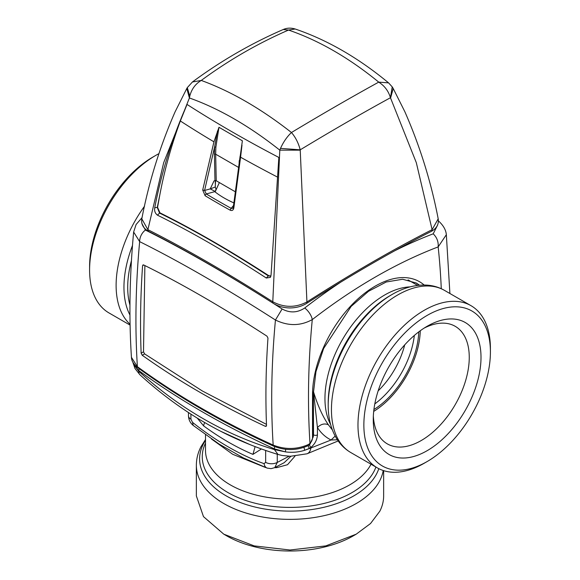 <?xml version="1.0" encoding="UTF-8"?>
<svg xmlns="http://www.w3.org/2000/svg" width="580" height="580" viewBox="0 0 580 580"><rect width="100%" height="100%" fill="white"/><g stroke="black" fill="none" stroke-linecap="round" stroke-linejoin="round"><path stroke-width="0.87" d="M418.738 331.883A65.743 37.954 -60 0 1 373.919 409.516M420.261 330.76A67.882 39.186 -60 0 1 373.701 411.394M424.111 328.12A67.882 39.186 -60 0 1 444.265 323.169A67.882 39.186 -60 0 1 455.199 326.308A67.882 39.186 -60 0 1 459.679 396.133A67.882 39.186 -60 0 1 398.25 447.021A67.882 39.186 -60 0 1 387.317 443.881A67.882 39.186 -60 0 1 373.346 416.048M401.309 457.997A76.19 43.986 -60 0 1 373.259 419.594A76.19 43.986 -60 0 1 427.134 326.279A76.19 43.986 -60 0 1 452.965 318.978A76.19 43.986 -60 0 1 474.411 391.014A76.19 43.986 -60 0 1 401.309 457.997M457.475 306.849A89.487 51.663 -60 0 1 490.412 351.951A89.487 51.663 -60 0 1 427.134 461.557A89.487 51.663 -60 0 1 396.8 470.126A89.487 51.663 -60 0 1 371.606 385.519A89.487 51.663 -60 0 1 457.475 306.849M427.134 461.557L424.197 463.253A93.641 54.063 -60 0 1 392.45 472.221A93.641 54.063 -60 0 1 377.377 467.893A93.641 54.063 -60 0 1 371.193 371.562A93.641 54.063 -60 0 1 455.945 301.361A93.641 54.063 -60 0 1 471.018 305.689A93.641 54.063 -60 0 1 490.412 348.558L490.412 351.951M328.389 424.799C324.575 423.139 320.921 424.052 317.427 427.533L313.541 391.899C317.63 405.297 322.582 416.266 328.389 424.799L332.354 429.903M313.36 391.797L313.541 434.884A2.769 1.602 180 0 0 317.427 434.899L317.427 427.533C320.986 433.108 325.532 437.262 331.071 439.995L335.168 436.08M306.871 453.843A11.085 7.264 -110.1 0 0 306.98 453.807A11.085 7.264 -110.1 0 0 310.873 447.999L331.071 439.995L337.393 439.792M313.338 434.768L313.338 436.74M278.103 454.495L282.25 455.488L290.384 456.279L306.98 453.807L338.191 440.952M308.168 445.614L309.242 448.463L310.837 447.485L310.873 447.999L304.688 450.261L309.242 448.463M278.059 454.481C227.193 438.995 181.163 412.423 139.954 374.782A11.085 5.938 -47.5 0 1 138.779 371.28A513.024 409.9 -80 0 0 203.101 418.629A513.024 409.9 -80 0 0 274.405 449.58L278.052 454.481M139.215 368.728L138.729 370.555A828.704 478.449 0 0 0 274.355 448.855A823.817 483.865 120.9 0 0 274.405 449.58L285.418 451.878C292.161 452.77 298.584 452.233 304.688 450.261L303.956 447.39M133.545 363.334L133.444 364.138L138.729 370.555L138.779 371.28L133.444 364.138L132.907 362.282M274.862 446.687A2.769 1.406 -65.4 0 0 274.355 448.855L285.418 451.878L285.657 449.304M294.974 456.177L287.506 464.718L276.776 467.639L274.615 467.69M265.408 467.458L232.667 454.271L211.468 439.002M188.478 412.554L188.478 415.802A8.309 4.8 0 0 0 190.914 419.195L190.914 414.127M277.262 454.241L277.262 462.434A8.309 4.8 180 0 1 265.662 462.347L264.074 463.652A8.309 5.619 -70.4 0 0 267.162 468.089L243.368 457.91L219.088 444.062L193.198 425.43L192.502 422.334A268.961 155.28 -120 0 0 228.288 446.912A268.961 155.28 -120 0 0 264.074 463.652M290.906 456.286L284.178 462.688M276.587 466.661L276.776 467.639M267.315 468.14A8.309 5.619 -70.4 0 1 267.162 468.089L271.07 468.647L274.71 467.647M289.094 456.242L277.262 462.434L274.789 467.603M255.091 446.636L252.945 454.379L261.406 448.978M197.301 418.137L203.631 425.909A8.309 4.118 -53.8 0 1 204.696 422.545M220.625 431.252L250.408 444.809M130.094 325.119L108.982 312.932A93.641 54.063 -60 0 1 89.588 270.062A93.641 54.063 -60 0 1 124.055 183.062A93.641 54.063 -60 0 1 155.803 155.375A93.641 54.063 -60 0 1 158.819 153.715M383.213 470.51A93.641 54.063 0 0 1 379.857 480.523A93.641 54.063 180 0 1 276.682 518.817A93.641 54.063 180 0 1 196.359 465.305L196.359 495.943L203.486 516.628L223.786 534.173L254.163 545.889L290 550.007L325.837 545.889L356.214 534.173L370.54 523.523L379.857 511.161A93.641 54.063 0 0 0 383.641 495.943L383.641 470.648M155.803 155.375L152.866 157.071A89.487 51.663 120 0 0 122.525 183.534A89.487 51.663 120 0 0 89.588 266.669L89.588 270.062M223.786 534.173L226.722 535.869A89.487 51.663 0 0 0 353.278 535.869L356.214 534.173M266.466 424.379L202.347 390.978L144.608 353.894L143.499 351.821L144.877 265.56M309.974 444.236L309.981 443.403L308.4 444.541C296.815 449.587 285.077 449.768 273.173 445.085A829.11 478.681 180 0 1 137.387 366.69L131.435 357.331C131.58 361.036 133.741 364.523 137.924 367.785C177.951 396.974 223.227 423.11 273.731 446.201L273.173 445.085A825.601 476.666 120 0 1 275.442 320.022C288.224 326.214 300.498 326.076 312.272 319.594A798.08 460.774 120 0 0 309.981 443.403A5.539 3.197 120 0 0 312.526 437.69A2.769 1.602 180 0 0 313.338 436.559L313.338 393.581L315.969 371.635L323.647 348.428L351.139 306.407L368.517 291.29L386.251 281.996L402.622 279.248L416.201 283.004A85.883 49.59 120 0 1 419.485 285.215M307.791 445.81L308.4 444.541M142.238 355.264C178.944 381.423 219.95 405.101 265.27 426.293L266.169 426.336L266.517 425.575C265.394 397.293 265.872 368.126 267.967 338.067L266.967 336.161C222.075 307.059 180.938 283.315 143.572 264.915L142.586 265.676C140.498 295.742 140.012 324.909 141.136 353.184L142.238 355.264L144.608 353.894M142.963 264.9L143.572 264.915M131.435 357.331C128.876 317.245 129.608 275.478 133.639 232.036L139.657 241.628A11.085 7.917 -63.5 0 1 145.406 230.057A521.231 98.941 37.9 0 1 272.673 302.956M449.906 293.502L446.339 234.712L438.168 246.906A798.08 460.774 -60 0 1 441.278 288.717M273.245 303.318A521.231 98.941 37.9 0 1 282.112 308.981C289.899 313.171 297.438 312.837 304.732 307.987A11.085 5.234 52.3 0 1 312.272 319.594A531.889 307.088 120 0 1 375.216 277.124A531.889 307.088 120 0 1 438.168 246.906C438.567 241.766 436.907 237.401 433.195 233.82L437.668 224.968M282.112 308.981L275.442 320.022C225.75 288.122 180.489 261.986 139.657 241.628C135.619 285.135 134.857 326.823 137.387 366.69A2.769 1.776 126.1 0 0 137.917 367.785M141.846 223.467L145.406 230.057M439.22 221.625A11.085 5.894 132.3 0 0 439.161 221.575A11.085 5.894 132.3 0 0 438.429 221.074M219.356 182.569L215.115 191.936A93.09 53.744 0 0 0 233.834 202.869M148.785 231.449A2.769 1.943 -63.2 0 1 147.893 229.673L141.803 218.834C141.012 224.243 143.347 228.448 148.785 231.449C186.542 250.545 227.954 274.456 273.02 303.173L273.02 303.173A2.769 1.211 -57.5 0 1 272.781 301.774C284.352 307.835 295.829 307.835 307.219 301.774A526.683 101.906 -38 0 1 432.107 229.673A2.769 1.943 -116.8 0 1 431.215 231.449C393.458 250.545 352.046 274.456 306.98 303.173L300.215 149.828L280.51 148.379C283.373 142.006 287.02 136.713 291.464 132.516C295.568 137.329 298.482 143.1 300.215 149.828C331.919 130.638 362 113.274 390.449 97.73C388.498 91.082 384.598 85.876 378.733 82.128C351.212 97.266 322.125 114.064 291.464 132.516L291.464 132.516C261.029 108.656 230.963 91.292 201.267 80.439C195.475 83.861 191.654 89.052 189.798 96.004M390.594 97.969L393.204 88.493L404.876 111.773C420.022 146.349 431.128 182.033 438.197 218.834L432.107 229.673L416.31 162.661L390.449 97.73L392.218 86.869L388.571 82.867L378.733 82.128C349.037 57.848 318.971 40.491 288.536 30.051L295.169 29C327.207 39.897 358.346 57.848 388.571 82.867M189.406 97.969C219.16 108.583 249.291 125.983 279.799 150.155L272.781 301.774A526.683 101.906 38 0 0 147.893 229.673L163.69 162.661L189.406 97.969L186.796 88.493L175.124 111.773C159.978 146.349 148.871 182.033 141.803 218.834M183.49 112.701L187.036 104.436C215.354 122.634 245.956 140.302 278.857 157.448L271.056 274.935L270.411 277.363L266.285 278.008C227.432 252.692 191.154 231.746 157.448 215.165C155.114 213.31 154.207 210.844 154.737 207.778C160.928 175.291 170.513 143.601 183.49 112.701M280.51 148.379L279.799 150.155L300.201 150.155M189.406 97.962L189.798 96.012L187.282 87.645L186.796 88.493M270.94 276.094L268.736 275.652C229.789 250.444 193.531 229.513 159.971 212.86L159.572 213.092L157.26 207.481L159.848 194.764C164.597 169.744 171.426 145.152 180.344 120.981L187.036 104.436M159.848 194.764L157.557 207.314L154.737 207.778M242.382 140.795L239.475 161.32L242.382 140.795L218.979 127.288L213.94 141.825A830.879 321.632 12.7 0 1 180.344 120.981M241.99 145.16L240.577 157.202A830.879 321.632 12.7 0 0 277.639 177.161M270.925 276.167L268.33 275.884L266.285 278.008M268.736 275.652L268.33 275.884C229.506 250.603 193.249 229.673 159.572 213.092L157.448 215.165M295.278 29.036L295.169 29C290.906 27.717 286.94 27.884 283.265 29.508L288.536 30.051C257.875 43.377 228.788 60.175 201.267 80.439L192.444 81.976M159.971 212.86L157.557 207.314M230.057 210.119L231.181 208.343A814.117 470.025 180 0 1 206.284 193.966A1.66 0.979 121.1 0 0 205.11 195.721A815.748 470.967 0 0 0 230.057 210.119C232.007 211.04 233.269 210.323 233.827 207.966L233.45 207.111M205.11 195.721L202.703 190.001L204.595 190.45L214.6 146.965L217.486 131.015M233.515 205.501L231.181 208.343L232.979 208.263L233.298 207.357L240.106 156.187M215.666 154.193L215.869 147.146L214.6 146.965L214.404 154.091L214.977 180.641L214.02 180.902L210.243 188.906L204.595 190.45L206.284 193.966L215.325 191.494L216.006 189.181L215.238 187.021L215.361 184.817A2216.441 1279.668 60 0 1 215.55 180.576M215.869 147.146L218.979 127.288M239.25 160.645L239.119 162.987M235.219 191.726L216.238 180.764L214.977 180.641M215.238 187.021L210.243 188.906L215.318 191.487M215.361 184.817L215.238 180.554M414.33 335.457A65.692 37.932 -60 0 1 374.803 403.912M404.709 344.868A60.153 34.727 -60 0 1 378.146 390.876M377.377 467.893L350.842 452.574A93.641 54.063 -60 0 1 344.658 356.25A93.641 54.063 -60 0 1 429.41 286.041A93.641 54.063 -60 0 1 444.483 290.377L471.018 305.689M350.842 452.574C344.803 449.036 339.931 444.164 336.226 437.951C330.832 428.663 328.157 417.745 328.2 405.181A90.4 52.193 -60 0 1 392.123 294.466C403.593 287.781 414.968 284.657 426.242 285.084C432.832 285.433 438.915 287.194 444.483 290.377M392.123 294.466L390.246 295.546A87.747 50.663 120 0 0 328.2 403.013L328.2 405.181M330.622 424.546A84.499 48.785 -60 0 1 342.454 339.597A84.499 48.785 -60 0 1 410.103 286.875M317.427 434.899C317.122 439.843 314.925 444.041 310.837 447.485L309.285 444.853M205.501 434.79L205.501 450.341A84.499 48.785 0 0 0 277.856 498.626A84.499 48.785 0 0 0 371.012 464.217M190.914 419.195L192.502 422.334M265.662 450.479L265.662 462.347M203.631 425.909A262.986 151.837 -120 0 0 228.288 442.04A262.986 151.837 -120 0 0 252.945 454.379M129.956 305.087A87.747 50.663 -60 0 1 131.457 260.565M205.501 443.091A87.747 50.663 0 0 0 265.821 505.441A87.747 50.663 0 0 0 374.201 471.003A87.747 50.663 0 0 0 375.912 467.045M129.956 315.02A90.4 52.193 -60 0 1 132.494 245.47M378.805 468.669A90.4 52.193 180 0 1 376.739 473.599A90.4 52.193 180 0 1 264.552 508.986A90.4 52.193 180 0 1 203.261 444.215A90.4 52.193 180 0 1 205.501 440.365M130.072 324.278A93.641 54.063 -60 0 1 144.529 206.204M419.289 285.23A85.883 49.59 120 0 0 415.816 282.786L419.231 285.237M273.76 446.209L273.731 446.201C285.237 450.776 296.598 450.646 307.82 445.795L309.988 444.222L313.338 436.559M266.517 425.575L265.27 426.293M143.753 265.002L142.586 265.676M143.499 351.821L141.136 353.184M424.161 285.026A88.66 51.185 120 0 0 354.46 302.195A88.66 51.185 120 0 0 312.526 394.712A2.769 1.602 0 0 0 313.338 393.581M312.526 394.712L312.526 437.69M340.801 282.105A542.742 313.352 120 0 0 304.732 307.987M394.625 250.828A542.742 313.352 -60 0 1 433.195 233.82M240.577 157.202L233.827 207.966M202.703 190.001L213.94 141.825M214.404 154.091L215.673 154.193L238.953 167.635M215.673 154.193L216.238 180.764M417.607 285.411L408.074 279.908M139.896 374.724L134.959 368.474L132.893 362.254M274.775 467.611L284.214 462.666M188.486 415.802C188.645 419.775 190.218 422.987 193.198 425.43M196.359 465.305C196.388 458.889 197.903 452.741 200.898 446.861L205.501 439.546M133.639 232.036L136.09 224.525L142.049 217.623M438.429 220.907L439.161 221.575C443.57 225.794 445.962 230.173 446.339 234.712M306.98 303.173C302.049 306.32 296.286 307.907 289.703 307.951C283.366 307.813 277.805 306.218 273.02 303.173M438.197 218.834C438.995 224.235 436.667 228.44 431.215 231.449M393.204 88.493L392.218 86.869M187.282 87.645L192.473 81.947C221.074 60.82 251.343 43.34 283.265 29.508"/></g></svg>
